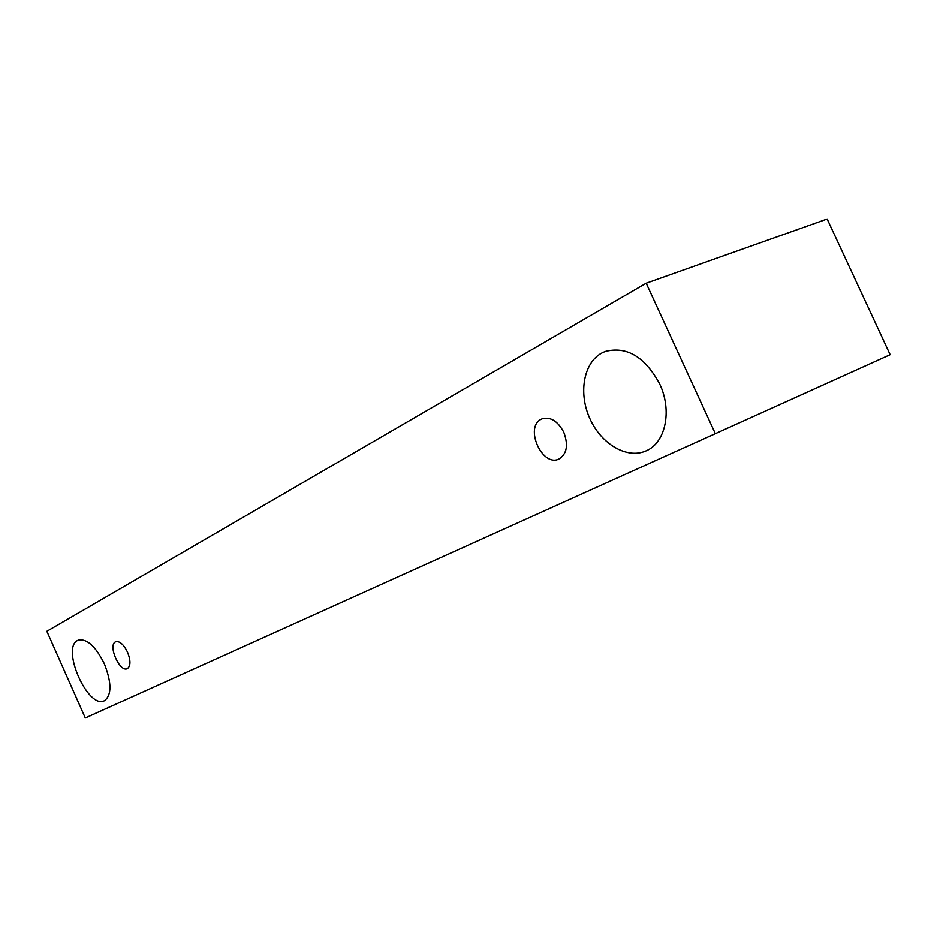 <?xml version="1.0" encoding="UTF-8"?>
<svg xmlns="http://www.w3.org/2000/svg" width="937" height="937" viewBox="0 0 937 937"><rect width="100%" height="100%" fill="white"/><g stroke="black" fill="none" stroke-linecap="round" stroke-linejoin="round"><path stroke-width="1.41" d="M115.497 641.822L115.731 641.716C119.713 640.896 123.649 644.375 127.526 652.14C130.817 660.62 130.735 666.113 127.291 668.631C119.749 672.684 107.65 645.16 115.497 641.822M104.37 663.806C111.784 682.897 111.784 695.195 104.382 700.712C87.996 709.567 60.788 648.041 77.677 640.404L78.298 640.1C86.954 638.39 95.644 646.296 104.37 663.806M659.648 383.877C672.508 410.746 665.446 443.096 645.991 450.896C627.04 459.399 601.261 444.115 589.923 418.734C578.328 393.47 583.376 363.029 601.624 353.108L605.115 351.492C626.666 345.929 644.843 356.716 659.648 383.877M563.769 432.215C568.525 445.122 566.897 454.07 558.874 459.048C542.043 467.329 524.205 426.991 541.235 419.214L542.136 418.792C550.569 416.578 557.773 421.053 563.769 432.215M715.353 433.655L85.29 717.953L46.85 631.269L646.19 283.22L715.353 433.655L890.15 354.69L827.16 219.047L646.19 283.22"/></g></svg>
